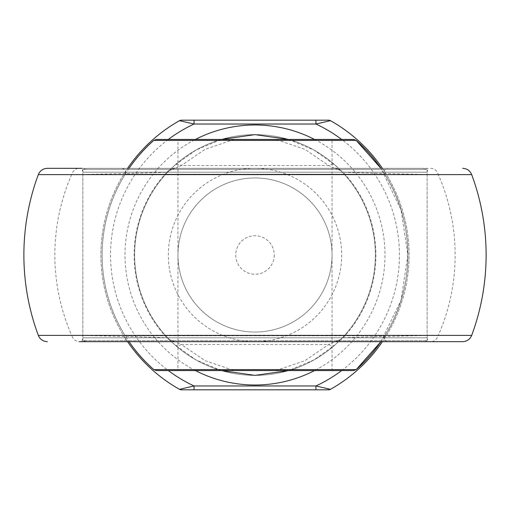 <?xml version="1.0" encoding="UTF-8"?>
<svg xmlns="http://www.w3.org/2000/svg" width="510" height="510" viewBox="0 0 510 510"><rect width="100%" height="100%" fill="white"/><g stroke="black" fill="none" stroke-linecap="round" stroke-linejoin="round"><path stroke-width="0.38" stroke-dasharray="2.55 1.91" d="M332.042 370.56L177.958 370.56L332.042 370.56L332.042 139.44L177.958 139.44L177.958 370.56M156.36 370.56L353.64 370.56M353.64 139.44L156.36 139.44M380.932 341.668L400.987 300.377L407.872 255L400.987 209.623L380.932 168.332A152.873 152.873 0 0 1 380.932 341.668M86.719 341.668L423.281 341.668L86.719 341.668L82.862 340.635L427.138 340.635L82.862 340.635L82.862 169.365L427.138 169.365L82.862 169.365L86.719 168.332L423.281 168.332L86.719 168.332M121.941 341.668L388.059 341.668L121.941 341.668C125.307 340.973 126.397 339.01 125.211 335.784L384.789 335.784C415.459 287.672 415.459 222.328 384.789 174.216C383.603 170.99 384.693 169.027 388.059 168.332L121.941 168.332L388.059 168.332M423.281 168.332L427.138 169.365L427.138 340.635L423.281 341.668M81.836 341.668L82.862 337.818L82.862 172.182L81.836 168.332L428.164 168.332L427.138 172.182L82.862 172.182L427.138 172.182L427.138 337.818L82.862 337.818L427.138 337.818L428.164 341.668L81.836 341.668L428.164 341.668L335.274 341.668L341.623 339.175L343.134 337.747A120.889 120.889 0 0 0 343.134 172.252C377.343 173.419 409.065 174.21 438.3 174.611A200.156 200.156 0 0 1 438.3 335.389C409.071 335.79 377.349 336.581 343.134 337.747L342.758 337.397L335.083 344.868L314.001 359.926L288.705 370.56M221.295 370.56L195.999 359.926L174.917 344.868L167.242 337.397L166.866 337.747C132.657 336.581 100.935 335.79 71.7 335.389A9.633 8.147 90 0 0 79.337 341.668L335.274 341.668A3.85 2.365 90 0 0 335.051 341.687L340.897 339.328A3.85 1.377 44.5 0 1 341.623 339.175M471.686 335.389L438.3 335.389A9.633 8.147 90 0 1 430.663 341.668L462.659 341.668M428.164 168.332L47.341 168.332M334.554 168.332L328.676 165.508L304.91 149.328L275.923 139.44M234.077 139.44L205.09 149.328L181.324 165.508A9.633 5.336 -131.7 0 0 174.917 165.132L195.999 150.074L221.295 139.44M38.314 335.389L71.7 335.389A200.156 200.156 0 0 1 71.7 174.611C100.929 174.21 132.651 173.419 166.866 172.252A120.889 120.889 0 0 0 166.866 337.747L168.376 339.175L174.726 341.668A3.85 2.365 90 0 1 174.949 341.687L169.103 339.328A3.85 1.377 135.5 0 0 168.376 339.175M174.917 344.868A9.633 5.336 -48.3 0 0 181.324 344.492L205.09 360.672L234.077 370.56M275.923 370.56L304.91 360.672L328.676 344.492L334.554 341.668M288.705 139.44L314.001 150.074L335.083 165.132L342.758 172.603L343.134 172.252L341.623 170.824L335.274 168.332A3.85 2.365 -90 0 1 335.051 168.313L340.897 170.672A3.85 1.377 -44.5 0 0 341.623 170.824M168.376 170.824A3.85 1.377 -135.5 0 0 169.103 170.672L174.949 168.313A3.85 2.365 -90 0 1 174.726 168.332L168.376 170.824L166.866 172.252L167.242 172.603A120.373 120.373 0 0 0 167.242 337.397A120.373 120.373 0 0 1 167.242 172.603L174.917 165.132M330.48 120.672A154.077 154.077 0 0 1 330.48 389.328A3.85 3.85 0 0 1 328.593 389.818L181.407 389.818A3.85 3.85 0 0 1 179.52 389.328A154.077 154.077 0 0 1 179.52 120.672A3.85 3.85 0 0 1 181.407 120.181L328.593 120.181A3.85 3.85 0 0 1 330.48 120.672M255 168.332A86.668 86.668 0 0 0 168.332 255A86.668 86.668 0 0 0 255 341.668A86.668 86.668 0 0 0 341.668 255A86.668 86.668 0 0 0 255 168.332M175.434 168.332L181.324 165.508L328.676 165.508A9.633 5.336 -48.3 0 1 335.083 165.132A120.373 120.373 0 0 0 142.513 212.154A120.373 120.373 0 0 0 255 375.373A120.373 120.373 0 0 0 335.083 165.132A120.373 120.373 0 0 0 142.513 212.154A120.373 120.373 0 0 0 255 375.373A120.373 120.373 0 0 0 335.083 165.132M335.083 344.868A9.633 5.336 -131.7 0 1 328.676 344.492L181.324 344.492L175.434 341.668M127.608 341.668A154.077 154.077 0 0 1 127.608 168.332A154.077 154.077 0 0 0 127.608 341.668M382.392 168.332A154.077 154.077 0 0 1 382.392 341.668A154.077 154.077 0 0 0 382.392 168.332M342.758 172.603A120.373 120.373 0 0 1 342.758 337.397A120.373 120.373 0 0 0 342.758 172.603M274.259 255A19.259 19.259 0 0 1 245.367 271.677A19.259 19.259 0 0 1 245.367 238.323A19.259 19.259 0 0 1 274.259 255M332.042 255A77.042 77.042 0 0 1 216.482 321.721A77.042 77.042 0 0 1 216.482 188.279A77.042 77.042 0 0 1 332.042 255A77.042 77.042 0 0 1 216.482 321.721A77.042 77.042 0 0 1 216.482 188.279A77.042 77.042 0 0 1 332.042 255M153.81 140.403L356.19 140.403M356.19 369.597L153.81 369.597M384.789 174.216A152.873 152.873 0 0 1 384.789 335.784L125.211 335.784A152.873 152.873 0 0 1 125.211 174.216L384.789 174.216L125.211 174.216C126.397 170.99 125.307 169.027 121.941 168.332M430.663 168.332A9.633 8.147 90 0 1 438.3 174.611L471.686 174.611M38.314 174.611L71.7 174.611A9.633 8.147 90 0 1 79.337 168.332M195.445 370.56A130.005 130.005 0 0 1 195.445 139.44M314.555 139.44A130.005 130.005 0 0 1 314.555 370.56M341.668 370.56A144.451 144.451 0 0 0 341.668 139.44M168.332 139.44A144.451 144.451 0 0 0 168.332 370.56M129.068 168.332A152.873 152.873 0 0 0 129.068 341.668M384.789 335.784C383.603 339.01 384.693 340.973 388.059 341.668M335.274 168.332C335.217 167.586 337.091 168.364 340.897 170.672L339.717 169.486M174.726 168.332C174.853 167.573 172.979 168.357 169.103 170.672L170.289 169.479M335.274 341.668C335.147 342.427 337.021 341.643 340.897 339.328L339.711 340.521M174.726 341.668C174.783 342.414 172.909 341.636 169.103 339.328L170.283 340.514"/><path stroke-width="0.76" d="M332.042 139.44L177.958 139.44M353.64 370.56L156.36 370.56L153.81 369.597L356.19 369.597L380.932 341.668A152.873 152.873 0 0 1 356.19 369.597L353.64 370.56M156.36 139.44L353.64 139.44L356.19 140.403L153.81 140.403L156.36 139.44M380.932 168.332L356.19 140.403A152.873 152.873 0 0 1 380.932 168.332M428.164 341.668L430.663 341.668M471.686 335.389A231.119 231.119 0 0 0 471.686 174.611L38.314 174.611A231.119 231.119 0 0 0 38.314 335.389L471.686 335.389C469.984 339.36 466.975 341.458 462.659 341.668L79.337 341.668M38.314 174.611C40.016 170.64 43.025 168.542 47.341 168.332L81.836 168.332M275.923 139.44L234.077 139.44M234.077 370.56L275.923 370.56M288.705 370.56L255 375.373L221.295 370.56M221.295 139.44L255 134.627L288.705 139.44M341.668 139.44A144.451 144.451 0 0 0 315.939 124.032L194.061 124.032L179.52 120.672A3.85 3.85 0 0 1 181.407 120.181L328.593 120.181A3.85 3.85 0 0 1 330.48 120.672A154.077 154.077 0 0 1 382.392 168.332A154.077 154.077 0 0 0 330.48 120.672L315.939 124.032L315.939 120.181M194.061 389.818L181.407 389.818A3.85 3.85 0 0 1 179.52 389.328A154.077 154.077 0 0 1 127.608 341.668A154.077 154.077 0 0 0 179.52 389.328L194.061 385.968L315.939 385.968L330.48 389.328A154.077 154.077 0 0 0 382.392 341.668A154.077 154.077 0 0 1 330.48 389.328A3.85 3.85 0 0 1 328.593 389.818L194.061 389.818L194.061 385.968A144.451 144.451 0 0 1 168.332 370.56M127.608 168.332A154.077 154.077 0 0 1 179.52 120.672A154.077 154.077 0 0 0 127.608 168.332M168.332 139.44A144.451 144.451 0 0 1 194.061 124.032L194.061 120.181M315.939 389.818L315.939 385.968A144.451 144.451 0 0 0 341.668 370.56M314.555 370.56A130.005 130.005 0 0 1 195.445 370.56M195.445 139.44A130.005 130.005 0 0 1 314.555 139.44M330.48 120.672A3.85 3.85 0 0 0 328.593 120.181M328.593 389.818A3.85 3.85 0 0 0 330.48 389.328M153.81 140.403A152.873 152.873 0 0 0 129.068 168.332M129.068 341.668A152.873 152.873 0 0 0 153.81 369.597M471.686 174.611C469.984 170.64 466.975 168.542 462.659 168.332M38.314 335.389C40.016 339.36 43.025 341.458 47.341 341.668"/></g></svg>
